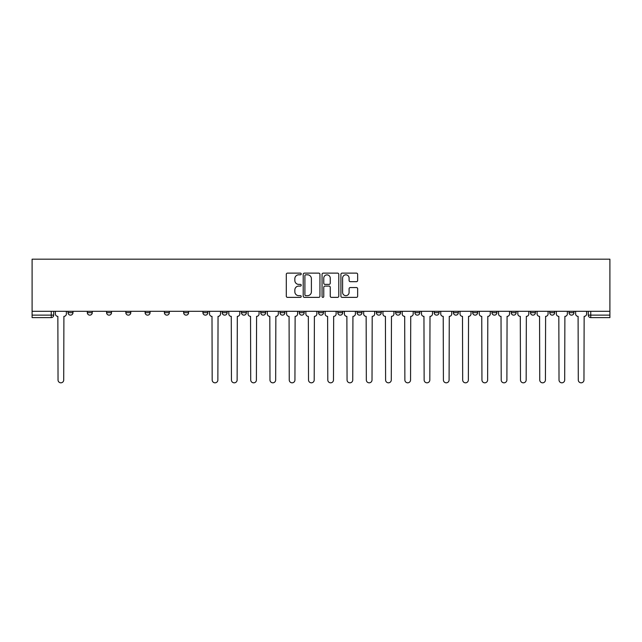 <?xml version="1.0" encoding="UTF-8"?>
<svg xmlns="http://www.w3.org/2000/svg" width="642" height="642" viewBox="0 0 642 642"><rect width="100%" height="100%" fill="white"/><g stroke="black" fill="none" stroke-linecap="round" stroke-linejoin="round"><path stroke-width="0.96" d="M301.234 273.965A0.851 0.851 0 0 0 300.392 273.123L287.512 273.123A1.212 1.212 0 0 0 286.292 274.335L286.292 296.155A1.212 1.212 0 0 0 287.512 297.366L300.392 297.366A0.851 0.851 0 0 0 301.234 296.516A0.851 0.851 0 0 0 300.392 295.665L298.723 295.665A3.876 3.876 0 0 1 294.847 291.789L294.847 289.967A3.876 3.876 0 0 1 298.723 286.091L300.392 286.091A0.851 0.851 0 0 0 301.234 285.241A0.851 0.851 0 0 0 300.392 284.39L298.723 284.39A3.876 3.876 0 0 1 294.847 280.514L294.847 278.692A3.876 3.876 0 0 1 298.723 274.816L300.392 274.816A0.851 0.851 0 0 0 301.234 273.965M569.021 311.306L569.021 312.662L573.956 312.662A2.472 2.472 0 0 1 571.484 315.134A2.472 2.472 0 0 1 569.021 312.662L569.021 311.306M453.404 311.306L453.404 312.662L458.348 312.662A2.472 2.472 0 0 1 455.876 315.134A2.472 2.472 0 0 1 453.404 312.662L453.404 311.306M434.136 311.306L434.136 312.662L439.08 312.662A2.472 2.472 0 0 1 436.608 315.134A2.472 2.472 0 0 1 434.136 312.662L434.136 311.306M414.868 311.306L414.868 312.662L419.812 312.662A2.472 2.472 0 0 1 417.34 315.134A2.472 2.472 0 0 1 414.868 312.662L414.868 311.306M376.332 311.306L376.332 312.662L381.276 312.662A2.472 2.472 0 0 1 378.804 315.134A2.472 2.472 0 0 1 376.332 312.662L376.332 311.306M337.796 312.662L337.796 311.306L337.796 312.662A2.472 2.472 0 0 0 340.268 315.134A2.472 2.472 0 0 1 337.796 312.662L342.74 312.662A2.472 2.472 0 0 1 340.268 315.134A2.472 2.472 0 0 0 342.74 312.662L342.74 311.306L342.74 312.662M318.528 312.662L318.528 311.306L318.528 312.662A2.472 2.472 0 0 0 321 315.134A2.472 2.472 0 0 1 318.528 312.662L323.472 312.662A2.472 2.472 0 0 1 321 315.134M299.26 312.662L299.26 311.306L299.26 312.662A2.472 2.472 0 0 0 301.732 315.134A2.472 2.472 0 0 1 299.26 312.662L304.204 312.662A2.472 2.472 0 0 1 301.732 315.134A2.472 2.472 0 0 0 304.204 312.662L304.204 311.306L304.204 312.662M279.992 311.306L279.992 312.662L284.936 312.662A2.472 2.472 0 0 1 282.464 315.134A2.472 2.472 0 0 1 279.992 312.662L279.992 311.306M260.724 311.306L260.724 312.662L265.668 312.662A2.472 2.472 0 0 1 263.196 315.134A2.472 2.472 0 0 1 260.724 312.662L260.724 311.306M241.456 311.306L241.456 312.662L246.4 312.662A2.472 2.472 0 0 1 243.928 315.134A2.472 2.472 0 0 1 241.456 312.662L241.456 311.306M222.188 312.662L222.188 311.306L222.188 312.662A2.472 2.472 0 0 0 224.66 315.134A2.472 2.472 0 0 1 222.188 312.662L227.132 312.662A2.472 2.472 0 0 1 224.66 315.134M183.652 312.662L183.652 311.306L183.652 312.662A2.472 2.472 0 0 0 186.124 315.134A2.472 2.472 0 0 1 183.652 312.662L188.596 312.662A2.472 2.472 0 0 1 186.124 315.134A2.472 2.472 0 0 0 188.596 312.662L188.596 311.306L188.596 312.662M164.384 312.662L164.384 311.306L164.384 312.662A2.472 2.472 0 0 0 166.856 315.134A2.472 2.472 0 0 1 164.384 312.662L169.327 312.662A2.472 2.472 0 0 1 166.856 315.134A2.472 2.472 0 0 0 169.327 312.662L169.327 311.306L169.327 312.662M145.116 312.662L145.116 311.306L145.116 312.662A2.472 2.472 0 0 0 147.588 315.134A2.472 2.472 0 0 1 145.116 312.662L150.059 312.662A2.472 2.472 0 0 1 147.588 315.134A2.472 2.472 0 0 0 150.059 312.662L150.059 311.306L150.059 312.662M125.848 312.662L125.848 311.306L125.848 312.662A2.472 2.472 0 0 0 128.32 315.134A2.472 2.472 0 0 1 125.848 312.662L130.791 312.662A2.472 2.472 0 0 1 128.32 315.134M106.58 312.662L106.58 311.306L106.58 312.662A2.472 2.472 0 0 0 109.052 315.134A2.472 2.472 0 0 1 106.58 312.662L111.523 312.662A2.472 2.472 0 0 1 109.052 315.134A2.472 2.472 0 0 0 111.523 312.662L111.523 311.306L111.523 312.662M87.312 312.662L87.312 311.306L87.312 312.662A2.472 2.472 0 0 0 89.784 315.134A2.472 2.472 0 0 1 87.312 312.662L92.255 312.662A2.472 2.472 0 0 1 89.784 315.134A2.472 2.472 0 0 0 92.255 312.662L92.255 311.306L92.255 312.662M356.43 281.669A1.212 1.212 0 0 0 357.642 280.458L357.642 274.335A1.212 1.212 0 0 0 356.43 273.123L342.122 273.123A1.212 1.212 0 0 0 340.91 274.335L340.91 296.155A1.212 1.212 0 0 0 342.122 297.366L356.43 297.366A1.212 1.212 0 0 0 357.642 296.155L357.642 288.756A1.212 1.212 0 0 0 356.43 287.544L350.307 287.544A1.212 1.212 0 0 0 349.096 288.756L349.096 292.423A3.242 3.242 0 0 1 345.853 295.665A3.242 3.242 0 0 1 342.611 292.423L342.611 278.058A3.242 3.242 0 0 1 345.853 274.816A3.242 3.242 0 0 1 349.096 278.058L349.096 280.458A1.212 1.212 0 0 0 350.307 281.669L356.43 281.669M609.9 311.306L32.1 311.306L32.1 259.183L609.9 259.183L609.9 317.605L590.752 317.605A2.472 2.472 0 0 1 588.289 315.134L609.9 315.134M319.941 274.335A1.212 1.212 0 0 0 318.729 273.123L304.42 273.123A1.212 1.212 0 0 0 303.209 274.335L303.209 296.155A1.212 1.212 0 0 0 304.42 297.366L318.729 297.366A1.212 1.212 0 0 0 319.941 296.155L319.941 274.335M323.271 273.123L337.58 273.123A1.212 1.212 0 0 1 338.791 274.335L338.791 296.155A1.212 1.212 0 0 1 337.58 297.366L331.457 297.366A1.212 1.212 0 0 1 330.245 296.155L330.245 287.303A1.212 1.212 0 0 0 329.033 286.091L324.972 286.091A1.212 1.212 0 0 0 323.761 287.303L323.761 296.516A0.851 0.851 0 0 1 322.91 297.366A0.851 0.851 0 0 1 322.059 296.516L322.059 274.335A1.212 1.212 0 0 1 323.271 273.123M588.289 311.306L588.289 315.134L588.289 311.306M53.711 311.306L53.711 315.134L53.711 311.306M51.248 311.306L51.248 317.605L32.1 317.605L32.1 315.134L53.711 315.134A2.472 2.472 0 0 1 51.248 317.605A2.472 2.472 0 0 0 53.711 315.134M32.1 311.306L32.1 315.134M573.956 311.306L573.956 312.662L573.956 311.306M554.688 311.306L554.688 312.662A2.472 2.472 0 0 1 552.216 315.134A2.472 2.472 0 0 1 549.745 312.662L554.688 312.662M549.745 311.306L549.745 312.662M535.42 311.306L535.42 312.662A2.472 2.472 0 0 1 532.948 315.134A2.472 2.472 0 0 1 530.477 312.662L535.42 312.662M530.477 311.306L530.477 312.662M516.152 311.306L516.152 312.662A2.472 2.472 0 0 1 513.68 315.134A2.472 2.472 0 0 1 511.209 312.662L516.152 312.662M511.209 311.306L511.209 312.662M496.884 311.306L496.884 312.662A2.472 2.472 0 0 1 494.412 315.134A2.472 2.472 0 0 1 491.941 312.662L496.884 312.662M491.941 311.306L491.941 312.662M477.616 311.306L477.616 312.662A2.472 2.472 0 0 1 475.144 315.134A2.472 2.472 0 0 1 472.673 312.662L477.616 312.662M472.673 311.306L472.673 312.662M458.348 311.306L458.348 312.662A2.472 2.472 0 0 1 455.876 315.134M439.08 311.306L439.08 312.662M419.812 312.662L419.812 311.306L419.812 312.662A2.472 2.472 0 0 1 417.34 315.134M400.544 311.306L400.544 312.662A2.472 2.472 0 0 1 398.072 315.134A2.472 2.472 0 0 1 395.6 312.662A2.472 2.472 0 0 0 398.072 315.134A2.472 2.472 0 0 0 400.544 312.662L395.6 312.662L395.6 311.306M381.276 312.662L381.276 311.306L381.276 312.662A2.472 2.472 0 0 1 378.804 315.134M362.008 311.306L362.008 312.662A2.472 2.472 0 0 1 359.536 315.134A2.472 2.472 0 0 1 357.064 312.662A2.472 2.472 0 0 0 359.536 315.134M357.064 311.306L357.064 312.662L362.008 312.662M323.472 311.306L323.472 312.662L323.472 311.306M284.936 312.662L284.936 311.306L284.936 312.662A2.472 2.472 0 0 1 282.464 315.134M265.668 312.662L265.668 311.306L265.668 312.662A2.472 2.472 0 0 1 263.196 315.134M246.4 312.662L246.4 311.306L246.4 312.662A2.472 2.472 0 0 1 243.928 315.134M227.132 311.306L227.132 312.662L227.132 311.306M207.864 312.662L207.864 311.306L207.864 312.662A2.472 2.472 0 0 1 205.392 315.134A2.472 2.472 0 0 1 202.92 312.662L207.864 312.662A2.472 2.472 0 0 1 205.392 315.134M202.92 311.306L202.92 312.662M130.791 311.306L130.791 312.662L130.791 311.306M72.979 311.306L72.979 312.662A2.472 2.472 0 0 1 70.516 315.134A2.472 2.472 0 0 1 68.044 312.662A2.472 2.472 0 0 0 70.516 315.134A2.472 2.472 0 0 0 72.979 312.662L72.979 311.306M68.044 311.306L68.044 312.662L72.979 312.662M305.752 274.816A0.851 0.851 0 0 0 304.902 275.667L304.902 294.822A0.851 0.851 0 0 0 305.752 295.665L307.51 295.665A3.876 3.876 0 0 0 311.394 291.789L311.394 278.692A3.876 3.876 0 0 0 307.51 274.816L305.752 274.816M330.245 278.122A3.242 3.242 0 0 0 327.003 274.88A3.242 3.242 0 0 0 323.761 278.122L323.761 283.178A1.212 1.212 0 0 0 324.972 284.39L329.033 284.39A1.212 1.212 0 0 0 330.245 283.178L330.245 278.122M55.381 311.306L55.381 313.898A2.472 2.472 0 0 0 57.852 316.37L58.037 379.976A2.841 2.841 0 0 0 60.878 382.817A2.841 2.841 0 0 0 63.719 379.976L63.903 316.37A2.472 2.472 0 0 0 66.375 313.898L66.375 311.306M209.525 311.306L209.525 313.898A2.472 2.472 0 0 0 211.996 316.37L212.181 379.976A2.841 2.841 0 0 0 215.022 382.817A2.841 2.841 0 0 0 217.863 379.976L218.047 316.37A2.472 2.472 0 0 0 220.519 313.898L220.519 311.306M228.793 311.306L228.793 313.898A2.472 2.472 0 0 0 231.264 316.37L231.449 379.976A2.841 2.841 0 0 0 234.29 382.817A2.841 2.841 0 0 0 237.131 379.976L237.315 316.37A2.472 2.472 0 0 0 239.787 313.898L239.787 311.306M248.069 311.306L248.069 313.898A2.472 2.472 0 0 0 250.532 316.37L250.717 379.976A2.841 2.841 0 0 0 253.558 382.817A2.841 2.841 0 0 0 256.399 379.976L256.583 316.37A2.472 2.472 0 0 0 259.055 313.898L259.055 311.306M267.337 311.306L267.337 313.898A2.472 2.472 0 0 0 269.8 316.37L269.985 379.976A2.841 2.841 0 0 0 272.826 382.817A2.841 2.841 0 0 0 275.667 379.976L275.859 316.37A2.472 2.472 0 0 0 278.323 313.898L278.323 311.306M286.605 311.306L286.605 313.898A2.472 2.472 0 0 0 289.069 316.37L289.253 379.976A2.841 2.841 0 0 0 292.094 382.817A2.841 2.841 0 0 0 294.935 379.976L295.127 316.37A2.472 2.472 0 0 0 297.591 313.898L297.591 311.306M305.873 311.306L305.873 313.898A2.472 2.472 0 0 0 308.337 316.37L308.521 379.976A2.841 2.841 0 0 0 311.362 382.817A2.841 2.841 0 0 0 314.203 379.976L314.395 316.37A2.472 2.472 0 0 0 316.859 313.898L316.859 311.306M325.141 311.306L325.141 313.898A2.472 2.472 0 0 0 327.605 316.37L327.797 379.976A2.841 2.841 0 0 0 330.638 382.817A2.841 2.841 0 0 0 333.479 379.976L333.663 316.37A2.472 2.472 0 0 0 336.127 313.898L336.127 311.306M344.409 311.306L344.409 313.898A2.472 2.472 0 0 0 346.873 316.37L347.065 379.976A2.841 2.841 0 0 0 349.906 382.817A2.841 2.841 0 0 0 352.747 379.976L352.931 316.37A2.472 2.472 0 0 0 355.395 313.898L355.395 311.306M363.677 311.306L363.677 313.898A2.472 2.472 0 0 0 366.141 316.37L366.333 379.976A2.841 2.841 0 0 0 369.174 382.817A2.841 2.841 0 0 0 372.015 379.976L372.2 316.37A2.472 2.472 0 0 0 374.663 313.898L374.663 311.306M382.945 311.306L382.945 313.898A2.472 2.472 0 0 0 385.417 316.37L385.601 379.976A2.841 2.841 0 0 0 388.442 382.817A2.841 2.841 0 0 0 391.283 379.976L391.468 316.37A2.472 2.472 0 0 0 393.931 313.898L393.931 311.306M402.213 311.306L402.213 313.898A2.472 2.472 0 0 0 404.685 316.37L404.869 379.976A2.841 2.841 0 0 0 407.71 382.817A2.841 2.841 0 0 0 410.551 379.976L410.736 316.37A2.472 2.472 0 0 0 413.207 313.898L413.207 311.306M421.481 311.306L421.481 313.898A2.472 2.472 0 0 0 423.953 316.37L424.137 379.976A2.841 2.841 0 0 0 426.978 382.817A2.841 2.841 0 0 0 429.819 379.976L430.004 316.37A2.472 2.472 0 0 0 432.475 313.898L432.475 311.306M440.749 311.306L440.749 313.898A2.472 2.472 0 0 0 443.221 316.37L443.405 379.976A2.841 2.841 0 0 0 446.246 382.817A2.841 2.841 0 0 0 449.087 379.976L449.272 316.37A2.472 2.472 0 0 0 451.743 313.898L451.743 311.306M460.017 311.306L460.017 313.898A2.472 2.472 0 0 0 462.489 316.37L462.673 379.976A2.841 2.841 0 0 0 465.514 382.817A2.841 2.841 0 0 0 468.355 379.976L468.54 316.37A2.472 2.472 0 0 0 471.011 313.898L471.011 311.306M479.285 311.306L479.285 313.898A2.472 2.472 0 0 0 481.757 316.37L481.941 379.976A2.841 2.841 0 0 0 484.782 382.817A2.841 2.841 0 0 0 487.623 379.976L487.808 316.37A2.472 2.472 0 0 0 490.279 313.898L490.279 311.306M498.553 311.306L498.553 313.898A2.472 2.472 0 0 0 501.025 316.37L501.209 379.976A2.841 2.841 0 0 0 504.05 382.817A2.841 2.841 0 0 0 506.891 379.976L507.076 316.37A2.472 2.472 0 0 0 509.547 313.898L509.547 311.306M517.821 311.306L517.821 313.898A2.472 2.472 0 0 0 520.293 316.37L520.477 379.976A2.841 2.841 0 0 0 523.318 382.817A2.841 2.841 0 0 0 526.159 379.976L526.344 316.37A2.472 2.472 0 0 0 528.815 313.898L528.815 311.306M537.089 311.306L537.089 313.898A2.472 2.472 0 0 0 539.561 316.37L539.745 379.976A2.841 2.841 0 0 0 542.586 382.817A2.841 2.841 0 0 0 545.427 379.976L545.612 316.37A2.472 2.472 0 0 0 548.083 313.898L548.083 311.306M556.357 311.306L556.357 313.898A2.472 2.472 0 0 0 558.829 316.37L559.013 379.976A2.841 2.841 0 0 0 561.854 382.817A2.841 2.841 0 0 0 564.695 379.976L564.88 316.37A2.472 2.472 0 0 0 567.351 313.898L567.351 311.306M575.625 311.306L575.625 313.898A2.472 2.472 0 0 0 578.097 316.37L578.282 379.976A2.841 2.841 0 0 0 581.122 382.817A2.841 2.841 0 0 0 583.963 379.976L584.148 316.37A2.472 2.472 0 0 0 586.619 313.898L586.619 311.306M590.752 311.306L590.752 317.605"/></g></svg>
